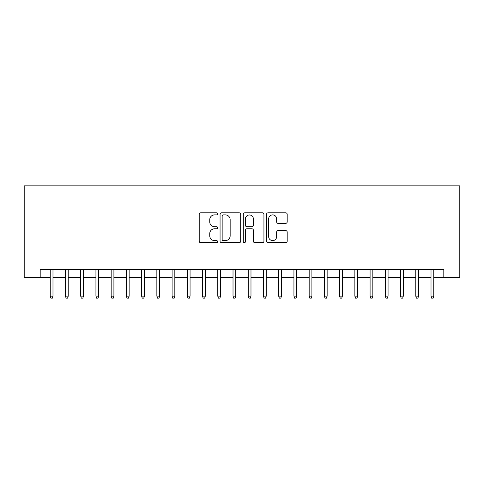 <?xml version="1.0" encoding="UTF-8"?>
<svg xmlns="http://www.w3.org/2000/svg" width="484" height="484" viewBox="0 0 484 484"><rect width="100%" height="100%" fill="white"/><g stroke="black" fill="none" stroke-linecap="round" stroke-linejoin="round"><path stroke-width="0.73" d="M217.631 213.855A1.047 1.047 0 0 0 216.584 212.809L200.703 212.809A1.494 1.494 0 0 0 199.208 214.303L199.208 241.213A1.494 1.494 0 0 0 200.703 242.708L216.584 242.708A1.047 1.047 0 0 0 217.631 241.661A1.047 1.047 0 0 0 216.584 240.615L214.527 240.615A4.786 4.786 0 0 1 209.747 235.835L209.747 233.591A4.786 4.786 0 0 1 214.527 228.805L216.584 228.805A1.047 1.047 0 0 0 217.631 227.758A1.047 1.047 0 0 0 216.584 226.712L214.527 226.712A4.786 4.786 0 0 1 209.747 221.926L209.747 219.688A4.786 4.786 0 0 1 214.527 214.902L216.584 214.902A1.047 1.047 0 0 0 217.631 213.855M285.693 223.348A1.494 1.494 0 0 0 287.187 221.853L287.187 214.303A1.494 1.494 0 0 0 285.693 212.809L268.051 212.809A1.494 1.494 0 0 0 266.557 214.303L266.557 241.213A1.494 1.494 0 0 0 268.051 242.708L285.693 242.708A1.494 1.494 0 0 0 287.187 241.213L287.187 232.096A1.494 1.494 0 0 0 285.693 230.602L278.143 230.602A1.494 1.494 0 0 0 276.648 232.096L276.648 236.615A3.999 3.999 0 0 1 272.649 240.615A3.999 3.999 0 0 1 268.65 236.615L268.65 218.901A3.999 3.999 0 0 1 272.649 214.902A3.999 3.999 0 0 1 276.648 218.901L276.648 221.853A1.494 1.494 0 0 0 278.143 223.348L285.693 223.348M40.19 277.259L40.19 269.642L443.81 269.642L443.81 277.259L459.8 277.259L459.8 185.874L24.2 185.874L24.2 277.259L50.245 277.259M240.693 214.303A1.494 1.494 0 0 0 239.199 212.809L221.557 212.809A1.494 1.494 0 0 0 220.063 214.303L220.063 241.213A1.494 1.494 0 0 0 221.557 242.708L239.199 242.708A1.494 1.494 0 0 0 240.693 241.213L240.693 214.303M244.801 212.809L262.443 212.809A1.494 1.494 0 0 1 263.937 214.303L263.937 241.213A1.494 1.494 0 0 1 262.443 242.708L254.893 242.708A1.494 1.494 0 0 1 253.398 241.213L253.398 230.299A1.494 1.494 0 0 0 251.904 228.805L246.894 228.805A1.494 1.494 0 0 0 245.4 230.299L245.4 241.661A1.047 1.047 0 0 1 244.353 242.708A1.047 1.047 0 0 1 243.307 241.661L243.307 214.303A1.494 1.494 0 0 1 244.801 212.809M52.986 277.259L65.473 277.259M68.22 277.259L80.707 277.259M83.448 277.259L95.935 277.259M98.675 277.259L111.169 277.259M113.909 277.259L126.397 277.259M129.137 277.259L141.63 277.259M144.371 277.259L156.858 277.259M159.599 277.259L172.092 277.259M174.833 277.259L187.32 277.259M190.061 277.259L202.554 277.259M205.295 277.259L217.782 277.259M220.522 277.259L233.016 277.259M235.756 277.259L248.244 277.259M250.984 277.259L263.478 277.259M266.218 277.259L278.705 277.259M281.446 277.259L293.939 277.259M296.68 277.259L309.167 277.259M311.908 277.259L324.401 277.259M327.142 277.259L339.629 277.259M342.369 277.259L354.863 277.259M357.603 277.259L370.091 277.259M372.831 277.259L385.325 277.259M388.065 277.259L400.552 277.259M403.293 277.259L415.78 277.259M418.527 277.259L431.014 277.259M433.755 277.259L443.81 277.259M223.203 214.902A1.047 1.047 0 0 0 222.156 215.949L222.156 239.568A1.047 1.047 0 0 0 223.203 240.615L225.369 240.615A4.786 4.786 0 0 0 230.154 235.835L230.154 219.688A4.786 4.786 0 0 0 225.369 214.902L223.203 214.902M253.398 218.974A3.999 3.999 0 0 0 249.399 214.975A3.999 3.999 0 0 0 245.4 218.974L245.4 225.217A1.494 1.494 0 0 0 246.894 226.712L251.904 226.712A1.494 1.494 0 0 0 253.398 225.217L253.398 218.974M50.245 296.147L50.856 298.126L52.375 298.126L52.986 296.147L50.245 296.147L50.245 269.642M52.986 296.147L52.986 269.642M65.473 296.147L66.084 298.126L67.609 298.126L68.22 296.147L65.473 296.147L65.473 269.642M68.22 296.147L68.22 269.642M80.707 296.147L81.318 298.126L82.837 298.126L83.448 296.147L80.707 296.147L80.707 269.642M83.448 296.147L83.448 269.642M95.935 296.147L96.546 298.126L98.07 298.126L98.675 296.147L95.935 296.147L95.935 269.642M98.675 296.147L98.675 269.642M111.169 296.147L111.78 298.126L113.298 298.126L113.909 296.147L111.169 296.147L111.169 269.642M113.909 296.147L113.909 269.642M126.397 296.147L127.008 298.126L128.532 298.126L129.137 296.147L126.397 296.147L126.397 269.642M129.137 296.147L129.137 269.642M141.63 296.147L142.236 298.126L143.76 298.126L144.371 296.147L141.63 296.147L141.63 269.642M144.371 296.147L144.371 269.642M156.858 296.147L157.469 298.126L158.994 298.126L159.599 296.147L156.858 296.147L156.858 269.642M159.599 296.147L159.599 269.642M172.092 296.147L172.697 298.126L174.222 298.126L174.833 296.147L172.092 296.147L172.092 269.642M174.833 296.147L174.833 269.642M187.32 296.147L187.931 298.126L189.456 298.126L190.061 296.147L187.32 296.147L187.32 269.642M190.061 296.147L190.061 269.642M202.554 296.147L203.159 298.126L204.684 298.126L205.295 296.147L202.554 296.147L202.554 269.642M205.295 296.147L205.295 269.642M217.782 296.147L218.393 298.126L219.917 298.126L220.522 296.147L217.782 296.147L217.782 269.642M220.522 296.147L220.522 269.642M233.016 296.147L233.621 298.126L235.145 298.126L235.756 296.147L233.016 296.147L233.016 269.642M235.756 296.147L235.756 269.642M248.244 296.147L248.855 298.126L250.379 298.126L250.984 296.147L248.244 296.147L248.244 269.642M250.984 296.147L250.984 269.642M263.478 296.147L264.082 298.126L265.607 298.126L266.218 296.147L263.478 296.147L263.478 269.642M266.218 296.147L266.218 269.642M278.705 296.147L279.316 298.126L280.841 298.126L281.446 296.147L278.705 296.147L278.705 269.642M281.446 296.147L281.446 269.642M293.939 296.147L294.544 298.126L296.069 298.126L296.68 296.147L293.939 296.147L293.939 269.642M296.68 296.147L296.68 269.642M309.167 296.147L309.778 298.126L311.303 298.126L311.908 296.147L309.167 296.147L309.167 269.642M311.908 296.147L311.908 269.642M324.401 296.147L325.006 298.126L326.531 298.126L327.142 296.147L324.401 296.147L324.401 269.642M327.142 296.147L327.142 269.642M339.629 296.147L340.24 298.126L341.764 298.126L342.369 296.147L339.629 296.147L339.629 269.642M342.369 296.147L342.369 269.642M354.863 296.147L355.468 298.126L356.992 298.126L357.603 296.147L354.863 296.147L354.863 269.642M357.603 296.147L357.603 269.642M370.091 296.147L370.702 298.126L372.22 298.126L372.831 296.147L370.091 296.147L370.091 269.642M372.831 296.147L372.831 269.642M385.325 296.147L385.929 298.126L387.454 298.126L388.065 296.147L385.325 296.147L385.325 269.642M388.065 296.147L388.065 269.642M400.552 296.147L401.163 298.126L402.682 298.126L403.293 296.147L400.552 296.147L400.552 269.642M403.293 296.147L403.293 269.642M415.78 296.147L416.391 298.126L417.916 298.126L418.527 296.147L415.78 296.147L415.78 269.642M418.527 296.147L418.527 269.642M431.014 296.147L431.625 298.126L433.144 298.126L433.755 296.147L431.014 296.147L431.014 269.642M433.755 296.147L433.755 269.642"/></g></svg>
